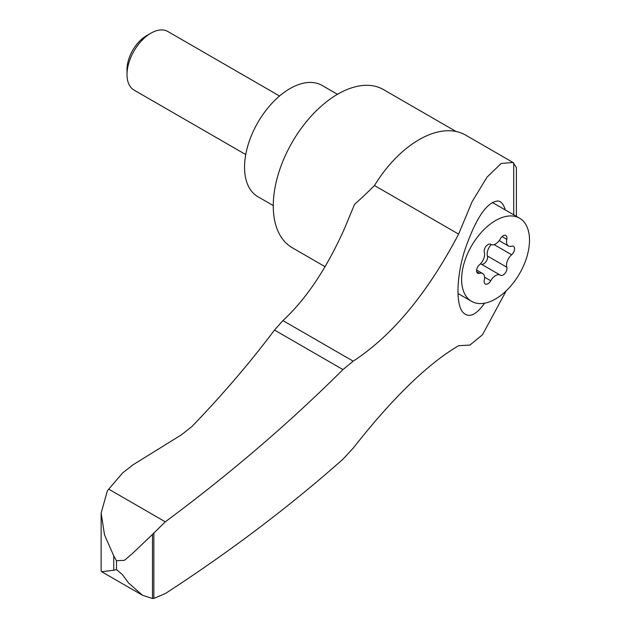 <?xml version="1.0" encoding="UTF-8"?>
<svg xmlns="http://www.w3.org/2000/svg" width="630" height="630" viewBox="0 0 630 630"><rect width="100%" height="100%" fill="white"/><g stroke="black" fill="none" stroke-linecap="round" stroke-linejoin="round"><path stroke-width="0.94" d="M113.739 570.268L101.635 571.693L101.146 570.827L101.146 513.001L104.493 534.752L113.739 555.92L116.503 560.755L124.527 560.283L133.064 552.959L152.499 534.398L152.499 598.5L142.49 595.279L128.528 582.923L122.535 574.741L116.503 569.536L113.739 570.268L113.739 555.92M516.395 216.35L516.395 167.564L513.009 162.469L501.204 163.461L487.029 177.156L472.161 201.592L458.616 234.108C427.4 293.336 392.262 335.695 353.194 361.171L342.956 369.582L274.499 330.057C249.748 362.982 222.256 395.105 192.016 426.431L181.503 434.771L133.072 464.79L122.74 472.815L107.415 490.723L101.146 513.001M458.616 234.108L374.48 185.535A394.089 227.525 120 0 1 354.509 204.435L344.523 228.501C326.671 268.482 306.133 299.179 282.909 320.591L274.499 330.057M506.197 290.847L482.493 334.75L469.948 345.059L458.616 345.705C427.738 363.817 392.6 397.955 353.194 448.127L342.956 459.215C289.635 506.481 230.415 551.266 165.296 593.586L153.846 598.421L152.499 598.5M342.956 369.582C289.635 422.722 230.415 473.469 165.296 521.813L152.499 534.398M505.276 209.932C503.685 204.466 501.291 201.482 498.078 200.978C486.888 201.797 475.808 218.169 464.83 250.102C456.592 275.672 455.569 304.337 462.924 312.322C468.799 318.386 476.012 315.346 484.572 303.195M513.009 162.469L465.546 135.072A92.98 53.684 120 0 0 374.48 185.535M456.026 131.473L383.465 89.578A91.287 52.707 120 0 0 292.178 142.286A91.287 52.707 120 0 0 292.178 247.692L325.017 266.648M495.558 298.959A48.006 27.72 -60 0 1 471.555 301.337A48.006 27.72 -60 0 1 471.555 245.897A48.006 27.72 -60 0 1 519.569 218.185A48.006 27.72 -60 0 1 526.924 256.654A48.006 27.72 -60 0 1 495.558 298.959M499.18 240.629L508.473 245.991A9.411 5.434 -60 0 0 511.647 246.204A5.379 3.103 -60 0 1 513.458 246.322A5.379 3.103 -60 0 1 514.427 250.063A5.379 3.103 -60 0 1 511.647 254.748A9.411 5.434 -60 0 0 506.803 267.214A5.379 3.103 -60 0 1 505.11 273.223A5.379 3.103 -60 0 1 500.472 275.231A5.379 3.103 -60 0 1 500.401 275.184A9.411 5.434 -60 0 0 500.267 275.105A9.411 5.434 -60 0 0 490.723 280.767A5.379 3.103 -60 0 1 485.273 284.012A5.379 3.103 -60 0 1 484.32 280.2A9.411 5.434 -60 0 0 482.651 273.53A9.411 5.434 -60 0 0 479.477 273.318A5.379 3.103 -60 0 1 477.666 273.192A5.379 3.103 -60 0 1 476.697 269.451A5.379 3.103 -60 0 1 479.477 264.773A9.411 5.434 -60 0 0 484.32 252.307A5.379 3.103 -60 0 1 486.013 246.298A5.379 3.103 -60 0 1 490.644 244.29A5.379 3.103 -60 0 1 490.723 244.338L490.565 244.243M508.473 245.991A9.411 5.434 -60 0 1 506.803 239.321A5.379 3.103 -60 0 0 505.851 235.51A5.379 3.103 -60 0 0 500.401 238.746A9.411 5.434 -60 0 1 490.857 244.416A9.411 5.434 -60 0 1 490.723 244.338M273.27 205.6L257.843 196.686A64.236 37.091 -60 0 1 257.843 122.511A64.236 37.091 -60 0 1 322.08 85.42L337.467 94.303M245.747 154.571L134.009 90.058A33.807 19.522 -60 0 1 127.008 74.584A33.807 19.522 -60 0 1 150.916 33.177A33.807 19.522 -60 0 1 167.824 31.5L279.555 96.012M127.008 74.584L127.008 69.505A27.586 15.931 -60 0 1 146.514 35.713L150.916 33.177M491.203 244.59A9.411 5.434 120 0 0 487.439 256.032A5.379 3.103 120 0 1 485.824 261.938A5.379 3.103 120 0 1 481.241 264.12M500.126 275.026L481.036 264.002A9.411 5.434 120 0 0 480.903 263.923A9.411 5.434 120 0 0 480.548 263.75M165.296 521.813L108.714 489.14M116.503 560.755L116.503 569.536M353.194 361.171L282.909 320.591M513.71 162.918L513.71 214.798M153.846 532.775L153.846 598.421M511.647 254.748L494.085 244.613M506.803 267.214L487.439 256.032M490.723 280.767L484.572 277.224M479.477 273.318L476.658 271.688M506.803 239.321L502.071 236.589M457.971 293.493L471.555 301.337M492.266 202.419L519.569 218.185M480.903 263.923L500.267 275.105M476.603 270.034L482.651 273.53M101.635 571.693L142.49 595.279"/></g></svg>
